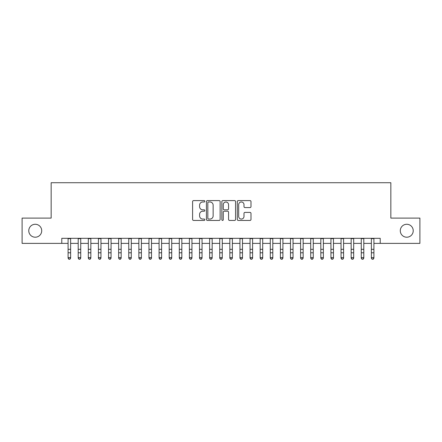 <?xml version="1.0" encoding="UTF-8"?>
<svg xmlns="http://www.w3.org/2000/svg" width="442" height="442" viewBox="0 0 442 442"><rect width="100%" height="100%" fill="white"/><g stroke="black" fill="none" stroke-linecap="round" stroke-linejoin="round"><path stroke-width="0.66" d="M204.828 201.292A0.696 0.696 0 0 0 204.132 200.596L193.59 200.596A0.995 0.995 0 0 0 192.596 201.591L192.596 219.453A0.995 0.995 0 0 0 193.59 220.442L204.132 220.442A0.696 0.696 0 0 0 204.828 219.746A0.696 0.696 0 0 0 204.132 219.055L202.767 219.055A3.177 3.177 0 0 1 199.591 215.878L199.591 214.392A3.177 3.177 0 0 1 202.767 211.215L204.132 211.215A0.696 0.696 0 0 0 204.828 210.519A0.696 0.696 0 0 0 204.132 209.823L202.767 209.823A3.177 3.177 0 0 1 199.591 206.652L199.591 205.16A3.177 3.177 0 0 1 202.767 201.988L204.132 201.988A0.696 0.696 0 0 0 204.828 201.292M400.286 230.741A6.47 6.47 0 0 0 406.756 237.21A6.47 6.47 0 0 0 413.226 230.741A6.47 6.47 0 0 0 406.756 224.271A6.47 6.47 0 0 0 400.286 230.741M28.774 230.741A6.47 6.47 0 0 0 35.244 237.21A6.47 6.47 0 0 0 41.714 230.741A6.47 6.47 0 0 0 35.244 224.271A6.47 6.47 0 0 0 28.774 230.741M250.001 207.591A0.995 0.995 0 0 0 250.99 206.602L250.99 201.591A0.995 0.995 0 0 0 250.001 200.596L238.293 200.596A0.995 0.995 0 0 0 237.299 201.591L237.299 219.453A0.995 0.995 0 0 0 238.293 220.442L250.001 220.442A0.995 0.995 0 0 0 250.99 219.453L250.99 213.398A0.995 0.995 0 0 0 250.001 212.403L244.99 212.403A0.995 0.995 0 0 0 243.995 213.398L243.995 216.398A2.652 2.652 0 0 1 241.343 219.055A2.652 2.652 0 0 1 238.686 216.398L238.686 204.64A2.652 2.652 0 0 1 241.343 201.988A2.652 2.652 0 0 1 243.995 204.64L243.995 206.602A0.995 0.995 0 0 0 244.99 207.591L250.001 207.591M61.781 243.376L22.1 243.376L22.1 218.099L51.161 218.099L51.161 182.717L390.838 182.717L390.838 218.099L419.9 218.099L419.9 243.376L380.219 243.376L380.219 238.321L61.781 238.321L61.781 243.376L68.096 243.376M220.133 201.591A0.995 0.995 0 0 0 219.138 200.596L207.431 200.596A0.995 0.995 0 0 0 206.436 201.591L206.436 219.453A0.995 0.995 0 0 0 207.431 220.442L219.138 220.442A0.995 0.995 0 0 0 220.133 219.453L220.133 201.591M222.862 200.596L234.569 200.596A0.995 0.995 0 0 1 235.564 201.591L235.564 219.453A0.995 0.995 0 0 1 234.569 220.442L229.558 220.442A0.995 0.995 0 0 1 228.564 219.453L228.564 212.204A0.995 0.995 0 0 0 227.575 211.215L224.249 211.215A0.995 0.995 0 0 0 223.26 212.204L223.26 219.746A0.696 0.696 0 0 1 222.564 220.442A0.696 0.696 0 0 1 221.867 219.746L221.867 201.591A0.995 0.995 0 0 1 222.862 200.596M70.626 243.376L78.206 243.376M80.731 243.376L88.317 243.376M90.842 243.376L98.422 243.376M100.953 243.376L108.533 243.376M111.064 243.376L118.644 243.376M121.169 243.376L128.755 243.376M131.28 243.376L138.86 243.376M141.39 243.376L148.971 243.376M151.501 243.376L159.081 243.376M161.606 243.376L169.192 243.376M171.717 243.376L179.297 243.376M181.828 243.376L189.408 243.376M191.938 243.376L199.519 243.376M202.044 243.376L209.63 243.376M212.154 243.376L219.735 243.376M222.265 243.376L229.846 243.376M232.37 243.376L239.956 243.376M242.481 243.376L250.061 243.376M252.592 243.376L260.172 243.376M262.703 243.376L270.283 243.376M272.808 243.376L280.394 243.376M282.919 243.376L290.499 243.376M293.029 243.376L300.61 243.376M303.14 243.376L310.72 243.376M313.245 243.376L320.831 243.376M323.356 243.376L330.936 243.376M333.467 243.376L341.047 243.376M343.578 243.376L351.158 243.376M353.683 243.376L361.269 243.376M363.794 243.376L371.374 243.376M373.904 243.376L380.219 243.376M208.525 201.988A0.696 0.696 0 0 0 207.828 202.679L207.828 218.359A0.696 0.696 0 0 0 208.525 219.055L209.961 219.055A3.177 3.177 0 0 0 213.138 215.878L213.138 205.16A3.177 3.177 0 0 0 209.961 201.988L208.525 201.988M228.564 204.69A2.652 2.652 0 0 0 225.912 202.038A2.652 2.652 0 0 0 223.26 204.69L223.26 208.834A0.995 0.995 0 0 0 224.249 209.823L227.575 209.823A0.995 0.995 0 0 0 228.564 208.834L228.564 204.69M70.626 238.321L70.626 258.167L69.864 259.283L68.858 259.056L69.864 259.283M68.096 238.321L68.096 257.609L70.626 257.609L69.864 259.056M68.858 259.283L68.096 258.167L68.096 257.609L68.858 259.056M80.731 238.321L80.731 258.167L79.974 259.283L78.963 259.056L79.974 259.283M78.206 238.321L78.206 257.609L80.731 257.609L79.974 259.056M78.963 259.283L78.206 258.167L78.206 257.609L78.963 259.056M90.842 238.321L90.842 258.167L90.085 259.283L89.074 259.056L90.085 259.283M88.317 238.321L88.317 257.609L90.842 257.609L90.085 259.056M89.074 259.283L88.317 258.167L88.317 257.609L89.074 259.056M100.953 238.321L100.953 258.167L100.196 259.283L99.185 259.056L100.196 259.283M98.422 238.321L98.422 257.609L100.953 257.609L100.196 259.056M99.185 259.283L98.422 258.167L98.422 257.609L99.185 259.056M111.064 238.321L111.064 258.167L110.301 259.283L109.29 259.056L110.301 259.283M108.533 238.321L108.533 257.609L111.064 257.609L110.301 259.056M109.29 259.283L108.533 258.167L108.533 257.609L109.29 259.056M121.169 238.321L121.169 258.167L120.412 259.283L119.401 259.056L120.412 259.283M118.644 238.321L118.644 257.609L121.169 257.609L120.412 259.056M119.401 259.283L118.644 258.167L118.644 257.609L119.401 259.056M131.28 238.321L131.28 258.167L130.523 259.283L129.512 259.056L130.523 259.283M128.755 238.321L128.755 257.609L131.28 257.609L130.523 259.056M129.512 259.283L128.755 258.167L128.755 257.609L129.512 259.056M141.39 238.321L141.39 258.167L140.633 259.283L139.622 259.056L140.633 259.283M138.86 238.321L138.86 257.609L141.39 257.609L140.633 259.056M139.622 259.283L138.86 258.167L138.86 257.609L139.622 259.056M151.501 238.321L151.501 258.167L150.739 259.283L149.727 259.056L150.739 259.283M148.971 238.321L148.971 257.609L151.501 257.609L150.739 259.056M149.727 259.283L148.971 258.167L148.971 257.609L149.727 259.056M161.606 238.321L161.606 258.167L160.849 259.283L159.838 259.056L160.849 259.283M159.081 238.321L159.081 257.609L161.606 257.609L160.849 259.056M159.838 259.283L159.081 258.167L159.081 257.609L159.838 259.056M171.717 238.321L171.717 258.167L170.96 259.283L169.949 259.056L170.96 259.283M169.192 238.321L169.192 257.609L171.717 257.609L170.96 259.056M169.949 259.283L169.192 258.167L169.192 257.609L169.949 259.056M181.828 238.321L181.828 258.167L181.071 259.283L180.06 259.056L181.071 259.283M179.297 238.321L179.297 257.609L181.828 257.609L181.071 259.056M180.06 259.283L179.297 258.167L179.297 257.609L180.06 259.056M191.938 238.321L191.938 258.167L191.176 259.283L190.165 259.056L191.176 259.283M189.408 238.321L189.408 257.609L191.938 257.609L191.176 259.056M190.165 259.283L189.408 258.167L189.408 257.609L190.165 259.056M202.044 238.321L202.044 258.167L201.287 259.283L200.276 259.056L201.287 259.283M199.519 238.321L199.519 257.609L202.044 257.609L201.287 259.056M200.276 259.283L199.519 258.167L199.519 257.609L200.276 259.056M212.154 238.321L212.154 258.167L211.398 259.283L210.386 259.056L211.398 259.283M209.63 238.321L209.63 257.609L212.154 257.609L211.398 259.056M210.386 259.283L209.63 258.167L209.63 257.609L210.386 259.056M222.265 238.321L222.265 258.167L221.503 259.283L220.497 259.056L221.503 259.283M219.735 238.321L219.735 257.609L222.265 257.609L221.503 259.056M220.497 259.283L219.735 258.167L219.735 257.609L220.497 259.056M232.37 238.321L232.37 258.167L231.614 259.283L230.602 259.056L231.614 259.283M229.846 238.321L229.846 257.609L232.37 257.609L231.614 259.056M230.602 259.283L229.846 258.167L229.846 257.609L230.602 259.056M242.481 238.321L242.481 258.167L241.724 259.283L240.713 259.056L241.724 259.283M239.956 238.321L239.956 257.609L242.481 257.609L241.724 259.056M240.713 259.283L239.956 258.167L239.956 257.609L240.713 259.056M252.592 238.321L252.592 258.167L251.835 259.283L250.824 259.056L251.835 259.283M250.061 238.321L250.061 257.609L252.592 257.609L251.835 259.056M250.824 259.283L250.061 258.167L250.061 257.609L250.824 259.056M262.703 238.321L262.703 258.167L261.94 259.283L260.929 259.056L261.94 259.283M260.172 238.321L260.172 257.609L262.703 257.609L261.94 259.056M260.929 259.283L260.172 258.167L260.172 257.609L260.929 259.056M272.808 238.321L272.808 258.167L272.051 259.283L271.04 259.056L272.051 259.283M270.283 238.321L270.283 257.609L272.808 257.609L272.051 259.056M271.04 259.283L270.283 258.167L270.283 257.609L271.04 259.056M282.919 238.321L282.919 258.167L282.162 259.283L281.151 259.056L282.162 259.283M280.394 238.321L280.394 257.609L282.919 257.609L282.162 259.056M281.151 259.283L280.394 258.167L280.394 257.609L281.151 259.056M293.029 238.321L293.029 258.167L292.272 259.283L291.261 259.056L292.272 259.283M290.499 238.321L290.499 257.609L293.029 257.609L292.272 259.056M291.261 259.283L290.499 258.167L290.499 257.609L291.261 259.056M303.14 238.321L303.14 258.167L302.378 259.283L301.367 259.056L302.378 259.283M300.61 238.321L300.61 257.609L303.14 257.609L302.378 259.056M301.367 259.283L300.61 258.167L300.61 257.609L301.367 259.056M313.245 238.321L313.245 258.167L312.488 259.283L311.477 259.056L312.488 259.283M310.72 238.321L310.72 257.609L313.245 257.609L312.488 259.056M311.477 259.283L310.72 258.167L310.72 257.609L311.477 259.056M323.356 238.321L323.356 258.167L322.599 259.283L321.588 259.056L322.599 259.283M320.831 238.321L320.831 257.609L323.356 257.609L322.599 259.056M321.588 259.283L320.831 258.167L320.831 257.609L321.588 259.056M333.467 238.321L333.467 258.167L332.71 259.283L331.699 259.056L332.71 259.283M330.936 238.321L330.936 257.609L333.467 257.609L332.71 259.056M331.699 259.283L330.936 258.167L330.936 257.609L331.699 259.056M343.578 238.321L343.578 258.167L342.815 259.283L341.804 259.056L342.815 259.283M341.047 238.321L341.047 257.609L343.578 257.609L342.815 259.056M341.804 259.283L341.047 258.167L341.047 257.609L341.804 259.056M353.683 238.321L353.683 258.167L352.926 259.283L351.915 259.056L352.926 259.283M351.158 238.321L351.158 257.609L353.683 257.609L352.926 259.056M351.915 259.283L351.158 258.167L351.158 257.609L351.915 259.056M363.794 238.321L363.794 258.167L363.037 259.283L362.026 259.056L363.037 259.283M361.269 238.321L361.269 257.609L363.794 257.609L363.037 259.056M362.026 259.283L361.269 258.167L361.269 257.609L362.026 259.056M373.904 238.321L373.904 258.167L373.142 259.283L372.136 259.056L373.142 259.283M371.374 238.321L371.374 257.609L373.904 257.609L373.142 259.056M372.136 259.283L371.374 258.167L371.374 257.609L372.136 259.056M70.626 249.321L68.096 249.321M70.626 252.785L68.096 252.785M70.626 238.647L68.096 238.647M80.731 249.321L78.206 249.321M80.731 252.785L78.206 252.785M80.731 238.647L78.206 238.647M90.842 249.321L88.317 249.321M90.842 252.785L88.317 252.785M90.842 238.647L88.317 238.647M100.953 249.321L98.422 249.321M100.953 252.785L98.422 252.785M100.953 238.647L98.422 238.647M111.064 249.321L108.533 249.321M111.064 252.785L108.533 252.785M111.064 238.647L108.533 238.647M121.169 249.321L118.644 249.321M121.169 252.785L118.644 252.785M121.169 238.647L118.644 238.647M131.28 249.321L128.755 249.321M131.28 252.785L128.755 252.785M131.28 238.647L128.755 238.647M141.39 249.321L138.86 249.321M141.39 252.785L138.86 252.785M141.39 238.647L138.86 238.647M151.501 249.321L148.971 249.321M151.501 252.785L148.971 252.785M151.501 238.647L148.971 238.647M161.606 249.321L159.081 249.321M161.606 252.785L159.081 252.785M161.606 238.647L159.081 238.647M171.717 249.321L169.192 249.321M171.717 252.785L169.192 252.785M171.717 238.647L169.192 238.647M181.828 249.321L179.297 249.321M181.828 252.785L179.297 252.785M181.828 238.647L179.297 238.647M191.938 249.321L189.408 249.321M191.938 252.785L189.408 252.785M191.938 238.647L189.408 238.647M202.044 249.321L199.519 249.321M202.044 252.785L199.519 252.785M202.044 238.647L199.519 238.647M212.154 249.321L209.63 249.321M212.154 252.785L209.63 252.785M212.154 238.647L209.63 238.647M222.265 249.321L219.735 249.321M222.265 252.785L219.735 252.785M222.265 238.647L219.735 238.647M232.37 249.321L229.846 249.321M232.37 252.785L229.846 252.785M232.37 238.647L229.846 238.647M242.481 249.321L239.956 249.321M242.481 252.785L239.956 252.785M242.481 238.647L239.956 238.647M252.592 249.321L250.061 249.321M252.592 252.785L250.061 252.785M252.592 238.647L250.061 238.647M262.703 249.321L260.172 249.321M262.703 252.785L260.172 252.785M262.703 238.647L260.172 238.647M272.808 249.321L270.283 249.321M272.808 252.785L270.283 252.785M272.808 238.647L270.283 238.647M282.919 249.321L280.394 249.321M282.919 252.785L280.394 252.785M282.919 238.647L280.394 238.647M293.029 249.321L290.499 249.321M293.029 252.785L290.499 252.785M293.029 238.647L290.499 238.647M303.14 249.321L300.61 249.321M303.14 252.785L300.61 252.785M303.14 238.647L300.61 238.647M313.245 249.321L310.72 249.321M313.245 252.785L310.72 252.785M313.245 238.647L310.72 238.647M323.356 249.321L320.831 249.321M323.356 252.785L320.831 252.785M323.356 238.647L320.831 238.647M333.467 249.321L330.936 249.321M333.467 252.785L330.936 252.785M333.467 238.647L330.936 238.647M343.578 249.321L341.047 249.321M343.578 252.785L341.047 252.785M343.578 238.647L341.047 238.647M353.683 249.321L351.158 249.321M353.683 252.785L351.158 252.785M353.683 238.647L351.158 238.647M363.794 249.321L361.269 249.321M363.794 252.785L361.269 252.785M363.794 238.647L361.269 238.647M373.904 249.321L371.374 249.321M373.904 252.785L371.374 252.785M373.904 238.647L371.374 238.647"/></g></svg>

